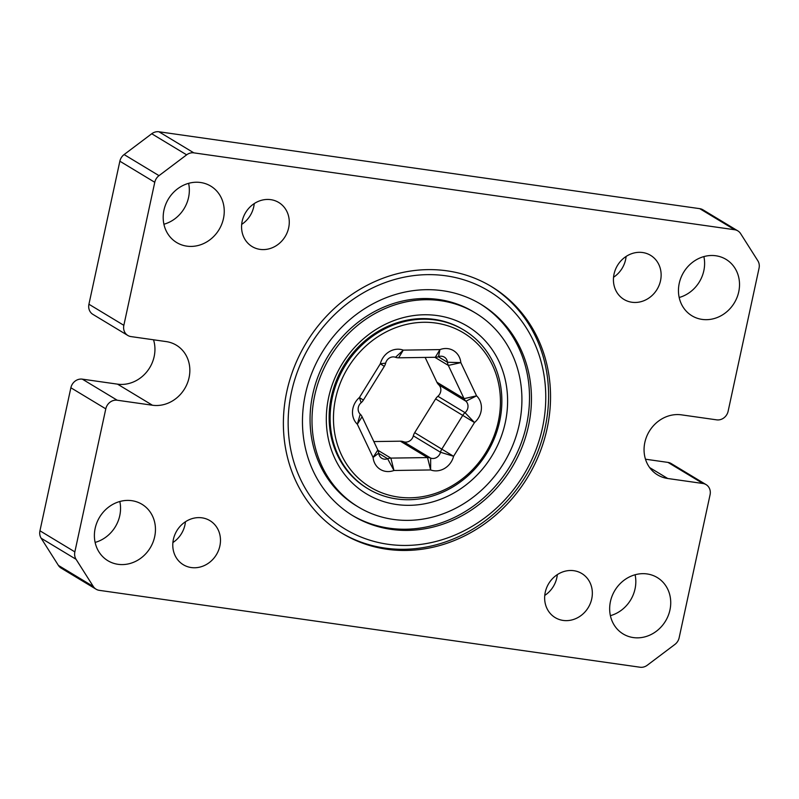 <?xml version="1.0" encoding="UTF-8"?>
<svg xmlns="http://www.w3.org/2000/svg" width="799" height="799" viewBox="0 0 799 799"><rect width="100%" height="100%" fill="white"/><g stroke="black" fill="none" stroke-linecap="round" stroke-linejoin="round"><path stroke-width="1.2" d="M191.251 567.55A25.748 23.121 121.1 0 0 218.507 550.451A25.748 23.121 121.1 0 0 209.937 520.648A25.748 23.121 121.1 0 0 201.997 517.832A25.748 23.121 121.1 0 0 174.751 534.931A25.748 23.121 121.1 0 0 183.321 564.733A25.748 23.121 121.1 0 0 191.251 567.55M172.894 542.551A25.748 23.121 121.1 0 0 185.448 521.757M260.045 249.378A25.748 23.121 121.1 0 0 287.3 232.279A25.748 23.121 121.1 0 0 278.731 202.477A25.748 23.121 121.1 0 0 270.791 199.66A25.748 23.121 121.1 0 0 243.535 216.759A25.748 23.121 121.1 0 0 252.104 246.561A25.748 23.121 121.1 0 0 260.045 249.378M241.688 224.379A25.748 23.121 121.1 0 0 254.242 203.585M631.909 302.252A25.748 23.121 121.1 0 0 659.165 285.153A25.748 23.121 121.1 0 0 650.596 255.35A25.748 23.121 121.1 0 0 642.656 252.534A25.748 23.121 121.1 0 0 615.4 269.633A25.748 23.121 121.1 0 0 623.969 299.435A25.748 23.121 121.1 0 0 631.909 302.252M613.552 277.243A25.748 23.121 121.1 0 0 626.106 256.449M563.115 620.424A25.748 23.121 121.1 0 0 590.371 603.325A25.748 23.121 121.1 0 0 581.802 573.522A25.748 23.121 121.1 0 0 573.862 570.706A25.748 23.121 121.1 0 0 546.616 587.804A25.748 23.121 121.1 0 0 555.185 617.607A25.748 23.121 121.1 0 0 563.115 620.424M544.758 595.415A25.748 23.121 121.1 0 0 557.312 574.621M118.042 564.314A32.959 29.603 121.1 0 0 152.929 542.431A32.959 29.603 121.1 0 0 141.962 504.279A32.959 29.603 121.1 0 0 131.805 500.683A32.959 29.603 121.1 0 0 96.919 522.566A32.959 29.603 121.1 0 0 107.885 560.718A32.959 29.603 121.1 0 0 118.042 564.314M95.121 542.411A32.959 29.603 121.1 0 0 119.82 501.502M186.836 246.142A32.959 29.603 121.1 0 0 221.722 224.259A32.959 29.603 121.1 0 0 210.756 186.107A32.959 29.603 121.1 0 0 200.599 182.512A32.959 29.603 121.1 0 0 165.713 204.394A32.959 29.603 121.1 0 0 176.679 242.546A32.959 29.603 121.1 0 0 186.836 246.142M163.905 224.239A32.959 29.603 121.1 0 0 188.614 183.331M702.111 319.4A32.959 29.603 121.1 0 0 736.998 297.518A32.959 29.603 121.1 0 0 726.021 259.365A32.959 29.603 121.1 0 0 715.864 255.77A32.959 29.603 121.1 0 0 680.978 277.653A32.959 29.603 121.1 0 0 691.944 315.795A32.959 29.603 121.1 0 0 702.111 319.4M679.18 297.498A32.959 29.603 121.1 0 0 703.879 256.589M633.317 637.572A32.959 29.603 121.1 0 0 668.204 615.689A32.959 29.603 121.1 0 0 657.237 577.537A32.959 29.603 121.1 0 0 647.07 573.942A32.959 29.603 121.1 0 0 612.184 595.824A32.959 29.603 121.1 0 0 623.16 633.967A32.959 29.603 121.1 0 0 633.317 637.572M610.386 615.669A32.959 29.603 121.1 0 0 635.095 574.761M447.05 270.841A144.2 129.498 -58.9 0 1 491.505 286.601A144.2 129.498 -58.9 0 1 539.495 453.482A144.2 129.498 -58.9 0 1 386.856 549.243A144.2 129.498 -58.9 0 1 342.411 533.482A144.2 129.498 -58.9 0 1 294.422 366.601A144.2 129.498 -58.9 0 1 447.05 270.841M39.95 530.796L74.856 551.879A10.297 9.248 121.1 0 0 76.065 559.3L93.313 586.496A10.297 9.248 121.1 0 0 96.09 589.213L61.173 568.129A10.297 9.248 -58.9 0 1 58.407 565.412L41.149 538.216A10.297 9.248 -58.9 0 1 39.95 530.796L70.871 387.765A10.297 9.248 -58.9 0 1 82.317 379.145L117.533 384.149A32.959 29.603 121.1 0 0 146.836 371.775A32.959 29.603 121.1 0 0 153.528 339.795M74.856 551.879L105.788 408.848L70.871 387.765M645.472 459.205L668.004 462.411A10.297 9.248 -58.9 0 1 671.18 463.54L706.096 484.623A10.297 9.248 121.1 0 1 710.071 494.761L679.14 637.792A10.297 9.248 121.1 0 1 674.895 644.433L647.26 665.247A10.297 9.248 121.1 0 1 640.059 667.225L99.266 590.341A10.297 9.248 121.1 0 1 96.09 589.213M88.929 304.239L123.845 325.323A10.297 9.248 121.1 0 0 127.82 335.46L92.904 314.377A10.297 9.248 -58.9 0 1 88.929 304.239L119.86 161.208A10.297 9.248 -58.9 0 1 124.105 154.567L151.74 133.753A10.297 9.248 -58.9 0 1 158.941 131.775L699.734 208.659A10.297 9.248 -58.9 0 1 702.91 209.787L737.827 230.871A10.297 9.248 121.1 0 0 734.651 229.742L699.734 208.659M706.096 484.623A10.297 9.248 121.1 0 0 702.92 483.495L668.004 462.411M737.827 230.871A10.297 9.248 121.1 0 1 740.593 233.588L757.851 260.784A10.297 9.248 121.1 0 1 759.05 268.204L728.129 411.235A10.297 9.248 121.1 0 1 716.683 419.855L681.467 414.851A32.959 29.603 121.1 0 0 646.581 436.743A32.959 29.603 121.1 0 0 657.547 474.886A32.959 29.603 121.1 0 0 667.714 478.491L702.92 483.495M158.941 131.775L193.847 152.859L734.651 229.742M193.847 152.859A10.297 9.248 121.1 0 0 186.646 154.836L159.011 175.65A10.297 9.248 121.1 0 0 154.766 182.292L119.86 161.208M123.845 325.323L154.766 182.292M127.82 335.46A10.297 9.248 121.1 0 0 130.996 336.589L166.202 341.592A32.959 29.603 121.1 0 1 176.359 345.198A32.959 29.603 121.1 0 1 187.326 383.34A32.959 29.603 121.1 0 1 152.439 405.233L117.233 400.229A10.297 9.248 121.1 0 0 105.788 408.848M425.158 357.433L436.913 382.242A10.297 9.248 121.1 0 0 438.771 384.828A7.72 6.941 -58.9 0 1 437.892 396.264A10.297 9.248 121.1 0 0 435.625 398.911L414.701 432.649A10.297 9.248 121.1 0 0 413.343 435.854A7.72 6.941 -58.9 0 1 409.497 441.048A7.72 6.941 -58.9 0 1 403.505 441.717A10.297 9.248 121.1 0 0 400.379 441.188L373.842 441.567M384.299 366.351L380.324 363.795A18.027 16.19 -58.9 0 1 389.293 351.67A18.027 16.19 -58.9 0 1 403.285 350.132L439.939 349.602A18.027 16.19 -58.9 0 1 460.833 362.636L476.574 395.845A18.027 16.19 -58.9 0 1 474.506 422.541L453.582 456.289A18.027 16.19 -58.9 0 1 430.631 469.952L393.967 470.481A18.027 16.19 -58.9 0 1 373.083 457.447L357.343 424.239A18.027 16.19 -58.9 0 1 359.41 397.542L380.324 363.795L385.657 363.146A10.297 9.248 -58.9 0 1 384.299 366.351L363.375 400.089A10.297 9.248 -58.9 0 1 361.108 402.736A7.72 6.941 121.1 0 0 360.229 414.172A10.297 9.248 -58.9 0 1 362.087 416.758L377.827 449.977A10.297 9.248 -58.9 0 1 378.696 453.143A7.72 6.941 121.1 0 0 381.822 458.286A7.72 6.941 121.1 0 0 387.645 458.736A10.297 9.248 -58.9 0 1 390.871 458.107L427.525 457.577A10.297 9.248 -58.9 0 1 430.661 458.107A7.72 6.941 121.1 0 0 436.654 457.447A7.72 6.941 121.1 0 0 440.499 452.254A10.297 9.248 -58.9 0 1 441.857 449.048L462.781 415.31A10.297 9.248 -58.9 0 1 465.038 412.664A7.72 6.941 121.1 0 0 465.927 401.218A10.297 9.248 -58.9 0 1 464.069 398.641L448.329 365.423A10.297 9.248 -58.9 0 1 447.46 362.247A7.72 6.941 121.1 0 0 444.334 357.113A7.72 6.941 121.1 0 0 438.501 356.664A10.297 9.248 -58.9 0 1 435.285 357.283L398.621 357.812A10.297 9.248 -58.9 0 1 395.495 357.283A7.72 6.941 121.1 0 0 389.503 357.952A7.72 6.941 121.1 0 0 385.657 363.146M381.223 334.641A90.127 80.939 121.1 0 0 341.493 454.961A90.127 80.939 121.1 0 0 452.683 485.442A90.127 80.939 121.1 0 0 492.414 365.123A90.127 80.939 121.1 0 0 381.223 334.641M452.733 487.01A92.704 83.246 -58.9 0 1 368.059 488.808A92.704 83.246 -58.9 0 1 330.347 411.275A92.704 83.246 -58.9 0 1 379.235 331.905A92.704 83.246 -58.9 0 1 463.909 330.097A92.704 83.246 -58.9 0 1 501.622 407.63A92.704 83.246 -58.9 0 1 452.733 487.01M445.982 275.815A139.056 124.874 121.1 0 0 291.455 392.199A139.056 124.874 121.1 0 0 387.934 544.269A139.056 124.874 121.1 0 0 542.461 427.884A139.056 124.874 121.1 0 0 445.982 275.815M490.526 286.022A144.2 129.498 -58.9 0 1 537.318 452.903A144.2 129.498 -58.9 0 1 384.918 548.074A144.2 129.498 -58.9 0 1 341.443 532.893M437.383 315.585A97.848 87.87 -58.9 0 1 505.278 422.601A97.848 87.87 -58.9 0 1 396.534 504.499A97.848 87.87 -58.9 0 1 328.639 397.483A97.848 87.87 -58.9 0 1 437.383 315.585M463.909 330.097L462.941 329.518A92.704 83.246 121.1 0 0 434.366 319.38A92.704 83.246 121.1 0 0 336.239 380.943A92.704 83.246 121.1 0 0 367.091 488.229L368.059 488.808M358.381 507.025L356.444 505.857A113.298 101.753 -58.9 0 1 318.741 374.731A113.298 101.753 -58.9 0 1 438.661 299.495A113.298 101.753 -58.9 0 1 473.587 311.88L475.525 313.048A113.298 101.753 -58.9 0 1 513.238 444.174A113.298 101.753 -58.9 0 1 393.308 519.41A113.298 101.753 -58.9 0 1 358.381 507.025A113.298 101.753 -58.9 0 1 320.679 375.91A113.298 101.753 -58.9 0 1 440.599 300.674A113.298 101.753 -58.9 0 1 475.525 313.048M442.756 290.726A123.605 111.001 -58.9 0 1 480.848 304.239A123.605 111.001 -58.9 0 1 521.987 447.28A123.605 111.001 -58.9 0 1 391.16 529.357A123.605 111.001 -58.9 0 1 353.058 515.844A123.605 111.001 -58.9 0 1 311.93 372.803A123.605 111.001 -58.9 0 1 442.756 290.726M479.879 303.66A123.605 111.001 -58.9 0 1 519.809 446.691A123.605 111.001 -58.9 0 1 389.223 528.189A123.605 111.001 -58.9 0 1 352.089 515.255M76.065 559.3L41.149 538.216M58.407 565.412L93.313 586.496M186.646 154.836L151.74 133.753M124.105 154.567L159.011 175.65M649.637 467.575L667.714 478.491M117.533 384.149L152.439 405.233M82.317 379.145L117.233 400.229M403.505 441.717L430.661 458.107L430.631 469.952L427.525 457.577L400.379 441.188M414.701 432.649L453.582 456.289L440.499 452.254L413.343 435.854M437.892 396.264L465.038 412.664L474.506 422.541L435.625 398.911M377.987 450.326L390.871 458.107L393.967 470.481L387.645 458.736L378.716 453.343M436.913 382.242L464.069 398.641L476.574 395.845L465.927 401.218L438.771 384.828M438.321 356.734L447.46 362.247L460.833 362.636L448.329 365.423L434.866 357.293M398.621 357.812L403.285 350.132L395.495 357.283M438.501 356.664L439.939 349.602L435.285 357.283M363.375 400.089L359.41 397.542L361.108 402.736M360.229 414.172L357.343 424.239L362.087 416.758M377.827 449.977L373.083 457.447L378.696 453.143"/></g></svg>
